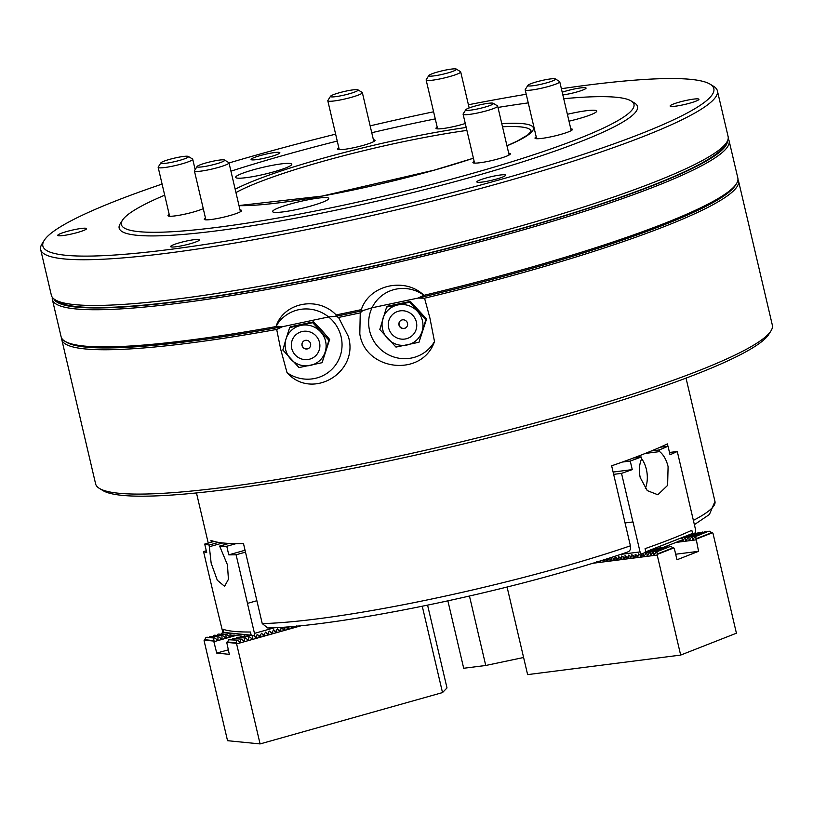 <?xml version="1.0" encoding="UTF-8"?>
<svg xmlns="http://www.w3.org/2000/svg" width="813" height="813" viewBox="0 0 813 813"><rect width="100%" height="100%" fill="white"/><g stroke="black" fill="none" stroke-linecap="round" stroke-linejoin="round"><path stroke-width="1.22" d="M728.163 138.799A347.547 42.611 166.8 0 1 729.109 140.842L737.828 177.996A347.547 42.611 166.8 0 1 736.436 183.728A347.547 42.611 166.8 0 1 522.84 269.611A347.547 42.611 166.8 0 1 423.705 295.393L423.593 295.017C404.813 277.081 369.407 284.743 361.328 309.621A347.547 42.611 166.8 0 1 336.135 314.946C317.751 295.708 283.849 302.578 276.125 326.176L282.538 326.694L276.684 329.438L280.759 349.56L287.019 372.659A35.569 34.776 -138.1 0 0 326.785 373.452A35.569 34.776 -138.1 0 0 341.114 336.795A35.569 34.776 -138.1 0 0 328.604 316.948L282.538 326.694A346.074 42.428 166.8 0 1 65.823 341.755M287.019 372.659C312.222 400.9 359.488 372.232 348.32 336.399L338.533 317.446L335.871 316.308L328.604 316.948L335.871 316.308L336.135 314.946M369.6 330.779A35.569 34.705 43.5 0 1 372.039 307.771L362.71 310.637L360.25 312.863L359.813 333.97C365.301 370.921 422.191 377.71 434.498 341.501A35.569 34.705 43.5 0 1 398.919 358.218A35.569 34.705 43.5 0 1 369.6 330.779M434.498 341.501L429.914 318.056L424.559 298.208L418.075 298.066L372.039 307.771L418.075 298.066L423.705 295.393M276.684 329.438A347.547 42.611 166.8 0 1 61.768 339.58A347.547 42.611 166.8 0 1 61.636 338.096M735.836 184.612A346.074 42.428 166.8 0 1 522.647 270.993A346.074 42.428 166.8 0 1 418.075 298.066A346.074 42.428 166.8 0 0 522.647 270.993A346.074 42.428 166.8 0 0 735.338 185.466L736.436 183.728M737.96 179.47A347.547 42.611 166.8 0 1 738.499 180.852A347.547 42.611 166.8 0 1 523.511 272.467A347.547 42.611 166.8 0 1 424.559 298.208M738.499 180.852L772.35 325.18A347.547 42.611 166.8 0 1 770.958 330.911A347.547 42.611 166.8 0 1 557.362 416.805A347.547 42.611 166.8 0 1 99.41 488.42A347.547 42.611 166.8 0 1 95.619 483.908L61.768 339.58M360.25 312.863A347.547 42.611 166.8 0 1 338.533 317.446M770.958 330.911L768.763 334.397A344.59 42.246 166.8 0 1 556.976 419.559A344.59 42.246 166.8 0 1 102.926 490.564L99.41 488.42M211.37 542.2L210.933 540.33A251.42 30.823 -13.2 0 0 243.483 543.562L262.243 623.581L267.711 627.971C326.135 627.026 455.209 602.687 558.938 573.226C584.222 566.102 607.199 559.019 627.87 551.956M627.169 552.118C629.862 551.458 630.939 549.354 630.41 545.818L611.64 465.798A251.42 30.823 -13.2 0 0 667.392 443.908L667.93 446.225M361.328 309.621L362.71 310.637A346.074 42.428 166.8 0 1 335.871 316.308A346.074 42.428 166.8 0 0 362.71 310.637L372.039 307.771A35.569 34.705 43.5 0 1 423.593 295.017M729.109 140.842A347.547 42.611 166.8 0 1 514.121 232.457A347.547 42.611 166.8 0 1 52.378 299.56A347.547 42.611 166.8 0 1 52.327 297.314M276.186 326.552A347.547 42.611 166.8 0 1 64.888 341.236A347.547 42.611 166.8 0 1 61.097 336.714L52.378 299.56M727.472 140.903A346.074 42.428 166.8 0 1 513.267 230.983A346.074 42.428 166.8 0 1 53.871 298.899M276.125 326.176A35.569 34.776 -138.1 0 1 328.604 316.948L282.538 326.694A346.074 42.428 166.8 0 1 66.646 342.303L64.888 341.236M206.278 550.777L203.545 551.549A251.42 30.823 166.8 0 0 206.726 552.647L204.713 544.08A251.42 30.823 -13.2 0 0 209.134 545.035L211.156 563.165L217.305 580.248L224.571 586.305L228.423 579.303L227.437 564.781L219.632 546.072A251.42 30.823 -13.2 0 0 226.766 546.265L236.156 543.623M291.755 627.108L292.365 626.518M287.731 628.236L288.717 626.823M283.707 629.374L285.089 627.097M279.682 630.502L281.796 627.514L283.168 629.526M275.658 631.64L277.304 628.784L279.144 630.654M271.633 632.768L273.747 629.78L275.119 631.792M267.609 633.906L269.255 631.04L271.095 632.921M263.585 635.034L265.699 632.047L267.071 634.059M259.56 636.162L261.674 633.175L263.046 635.187M254.245 636.355L254.469 633.378L247.437 603.368A251.42 30.823 -13.2 0 0 247.498 603.368L236.095 554.781A251.42 30.823 166.8 0 1 228.768 554.842L245.048 550.259M236.095 554.781L245.485 552.139M255.536 637.301L257.182 634.445L259.022 636.315M241.42 636.101L230.038 634.973M204.713 544.08L214.104 541.438M203.545 551.549L214.947 600.126A251.42 30.823 -13.2 0 0 214.967 600.136L223.036 633.256L223.87 632.433L252.01 635.278L251.166 635.146L250.434 632.006A251.42 30.823 166.8 0 1 223.128 629.292L223.87 632.433L253.117 635.807M254.469 633.378L274.56 627.717M286.247 627.006L287.192 628.388M290.8 626.65L291.217 627.26M247.498 603.368L256.888 600.726M228.768 554.842L226.766 546.265M209.134 545.035L218.524 542.393M229.022 543.43L219.632 546.072M222.762 542.962L209.52 546.682M230.902 633.469L223.026 632.687M253.483 635.705L245.607 634.923M226.878 634.597L218.077 634.079L226.878 634.597L229.175 636.376L230.099 636.112L229.175 636.376M249.459 636.843L240.648 636.315L249.459 636.843L251.745 638.612L252.67 638.357L251.745 638.612M222.853 635.725L214.053 635.207L222.853 635.725L225.15 637.504L226.075 637.24L225.15 637.504M245.435 637.971L236.624 637.453L245.435 637.971L247.721 639.75L248.646 639.485L247.721 639.75M218.829 636.864L210.028 636.345L218.829 636.864L221.126 638.632L222.051 638.378L221.126 638.632M241.41 639.109L232.599 638.581L241.41 639.109L243.697 640.878L244.622 640.624L243.697 640.878M422.262 606.244L442.516 692.585L260.089 743.925L227.538 740.694L204.073 640.664L206.004 637.473L206.929 637.209L214.805 637.992L206.004 637.473M209.358 637.453L210.028 636.345M213.382 636.325L214.053 635.207M217.406 635.187L218.077 634.079M221.431 634.059L222.101 632.941M234.114 634.983L233.199 635.238L234.114 634.983M229.977 633.723L230.099 636.112L228.656 635.969M225.953 634.862L226.075 637.24L224.632 637.097M221.929 635.99L222.051 638.378L220.608 638.235M217.904 637.128L218.026 639.506L217.101 639.77L214.805 637.992M216.583 639.364L218.026 639.506L217.101 639.77M213.88 638.256L213.707 641.061L216.736 653.083L229.327 654.333L226.725 642.361L229.51 639.455L237.386 640.238L228.575 639.719M235.77 635.542L214.053 641.65M228.28 649.841L216.736 653.083M231.929 639.699L232.599 638.581M235.953 638.561L236.624 637.453M239.977 637.433L240.648 636.315M244.002 636.294L244.672 635.187M301.399 625.675L236.624 643.896L260.089 743.925M296.938 625.898L296.013 626.152L296.938 625.898M292.883 626.477L291.989 627.29L291.125 626.62M292.162 626.955L292.914 627.026L291.989 627.29M288.818 626.813L288.889 628.164L287.965 628.419L286.369 627.189M288.137 628.083L288.889 628.164L287.965 628.419M284.784 627.758L284.865 629.292L283.94 629.557L282.345 628.317M284.113 629.221L284.865 629.292L283.94 629.557M280.759 628.886L280.841 630.431L279.916 630.685L278.32 629.445M280.089 630.349L280.841 630.431L279.916 630.685M276.735 630.014L276.816 631.559L275.892 631.823L274.296 630.583M276.064 631.488L276.816 631.559L275.892 631.823M272.711 631.152L272.792 632.697L271.867 632.951L270.272 631.711M272.04 632.616L272.792 632.697L271.867 632.951M268.686 632.28L268.768 633.825L267.843 634.079L266.247 632.849M268.016 633.754L268.768 633.825L267.843 634.079M264.662 633.418L264.743 634.953L263.819 635.217L262.223 633.977M263.991 634.882L264.743 634.953L263.819 635.217M260.638 634.547L260.719 636.091L259.794 636.345L258.199 635.116M259.967 636.02L260.719 636.091L259.794 636.345M256.613 635.685L256.695 637.219L255.77 637.483L254.256 636.305M255.943 637.148L256.695 637.219L255.77 637.483M252.548 635.969L252.67 638.357L251.227 638.215M248.524 637.097L248.646 639.485L247.203 639.343M244.5 638.235L244.622 640.624L243.178 640.481M240.475 639.364L240.597 641.752L239.672 642.016L237.386 640.238M239.154 641.609L240.597 641.752L239.672 642.016M236.451 640.502L236.624 643.896M442.516 692.585L446.998 687.93L427.587 605.157M236.288 643.307L226.725 642.361M213.707 641.061L204.154 640.116M402.242 319.885A4.441 4.329 43.5 0 1 406.47 327.233A4.441 4.329 43.5 0 1 398.98 325.078A4.441 4.329 43.5 0 1 402.242 319.885M388.644 327.873A14.421 14.065 43.5 0 1 399.244 311.023A14.421 14.065 43.5 0 1 416.388 322.029A14.421 14.065 43.5 0 1 405.778 338.889A14.421 14.065 43.5 0 1 388.644 327.873M406.541 327.161A4.441 4.329 43.5 0 1 399.122 324.936A4.441 4.329 43.5 0 1 400.108 321.054M418.99 342.243L426.581 318.991L410.382 301.41L409.6 302.233L425.799 319.814L418.99 342.243L395.982 347.09L379.793 329.499L386.602 307.07L409.6 302.233M426.581 318.991L425.799 319.814M410.382 301.41L387.384 306.247L386.602 307.07M397.821 304.946A20.701 20.203 43.5 0 1 417.425 311.318A20.701 20.203 -136.5 0 1 407.211 344.956A20.701 20.203 -136.5 0 1 382.913 318.584A20.701 20.203 -136.5 0 1 397.821 304.946M447.882 600.848L463.695 668.266L485.747 665.481L523.602 657.493M469.457 596.01L485.747 665.481M656.243 548.186L642.758 553.48M694.902 533.013L681.416 538.308M646.132 553.053L660.4 547.657L646.132 553.053L644.424 555.665L643.652 555.767L643.53 553.379M684.79 537.871L699.058 532.474L684.79 537.871L683.093 540.493L682.32 540.584L682.198 538.206M649.506 552.616L662.991 547.322L649.506 552.616L647.798 555.238L647.026 555.34L646.904 552.952M688.164 537.444L702.432 532.048L688.164 537.444L686.467 540.056L685.694 540.157L685.572 537.769M652.88 552.19L667.148 546.793L652.88 552.19L651.172 554.812L650.4 554.903L650.288 552.525M691.548 537.007L705.034 531.712L691.548 537.007L689.841 539.629L689.068 539.73L688.946 537.342M592.87 563.267L657.209 555.055L657.036 551.661L653.784 554.476L653.662 552.088M507.068 586.986L527.617 674.617L680.664 655.085L657.209 555.055M654.556 554.375L653.784 554.476L654.729 554.1M651.172 554.812L650.4 554.903L651.355 554.537M647.798 555.238L647.026 555.34L647.981 554.964M644.424 555.665L643.652 555.767L644.607 555.391M642.077 554.517L641.051 556.102L640.278 556.194L640.207 554.781M641.051 556.102L640.278 556.194L641.223 555.828M638.703 554.944L637.677 556.529L636.904 556.631L636.833 555.208M637.677 556.529L636.904 556.631L637.849 556.255M635.329 555.381L634.292 556.966L633.52 557.057L633.449 555.645M634.292 556.966L633.52 557.057L634.475 556.681M631.955 555.807L630.918 557.393L630.146 557.494L630.075 556.072M630.918 557.393L630.146 557.494L631.101 557.118M628.571 556.244L627.545 557.82L626.772 557.921L626.701 556.509M627.545 557.82L626.772 557.921L627.727 557.545M625.197 556.671L624.171 558.257L623.398 558.348L623.327 556.935M624.171 558.257L623.398 558.348L624.343 557.982M621.823 557.098L620.797 558.683L620.024 558.785L619.953 557.362M620.797 558.683L620.024 558.785L620.969 558.409M618.449 557.535L617.413 559.11L616.64 559.212L616.569 557.799M617.413 559.11L616.64 559.212L617.595 558.836M615.075 557.962L614.039 559.547L613.266 559.639L613.195 558.226M614.039 559.547L613.266 559.639L614.221 559.273M611.691 558.389L610.665 559.974L609.892 560.076L609.821 558.663M610.665 559.974L609.892 560.076L610.848 559.7M608.317 558.826L607.291 560.411L606.518 560.503L606.447 559.09M607.291 560.411L606.518 560.503L607.463 560.137M604.74 559.568L603.917 560.838L603.144 560.94L603.094 560.086M603.917 560.838L603.144 560.94L604.089 560.564M600.848 560.797L599.75 561.133M600.533 561.265L599.76 561.366L600.716 560.99M597.159 561.702L596.386 561.793L597.159 561.702M656.254 551.763L670.522 546.366L657.036 551.661M657.016 548.084L657.768 548.48M660.4 547.657L661.142 548.053M663.774 547.23L664.516 547.616M667.148 546.793L667.9 547.19M670.522 546.366L674.292 548.348L676.975 559.781L698.55 551.316L695.704 536.478L694.922 536.58L693.215 539.202L692.442 539.293L692.32 536.915M675.674 554.232L698.55 551.316M675.959 542.423L695.867 539.883M693.215 539.202L692.442 539.293L693.398 538.928M689.841 539.629L689.068 539.73L690.024 539.354M686.467 540.056L685.694 540.157L686.639 539.781M683.093 540.493L682.32 540.584L683.266 540.218M679.709 540.919L678.936 541.021L679.709 540.919M694.922 536.58L708.408 531.285L695.704 536.478M695.684 532.911L696.436 533.308M699.058 532.474L699.81 532.871M702.432 532.048L703.184 532.444M705.816 531.621L706.558 532.007M709.19 531.184L712.95 533.176L736.415 633.205L680.664 655.085M712.462 532.749L696.091 539.171M673.804 547.921L657.432 554.344M645.258 453.441L659.648 451.601L659.262 449.955A251.42 30.823 -13.2 0 0 668.022 446.215L660.136 447.221M645.329 488.481A22.927 14.705 82.7 0 0 646.386 469.416A22.927 14.705 82.7 0 0 641.65 458.695C639.231 464.447 638.744 470.757 640.227 477.587L647.25 490.595L657.839 494.761L667.615 485.371L668.093 466.642C666.457 459.884 663.642 454.874 659.648 451.601M640.4 457.119A22.927 14.705 82.7 0 0 639.15 455.829M613.652 474.365L621.528 473.369L632.921 521.946L625.045 522.952M622.372 462.048L630.248 461.042L632.26 469.609A251.42 30.823 166.8 0 1 621.528 473.369M632.26 469.609L613.114 472.058M643.327 553.409L645.817 551.783L692.574 533.43L691.833 530.289A251.42 30.823 166.8 0 1 645.085 548.643L645.817 551.783L644.668 552.342L692.574 533.43L695.522 533.45L695.654 530.096L688.621 500.086A251.42 30.823 -13.2 0 0 688.672 500.066L677.28 451.479A251.42 30.823 166.8 0 1 670.024 454.782L668.022 446.215M677.28 451.479L669.485 452.475M682.28 539.934L663.693 547.24M632.921 521.946A251.42 30.823 -13.2 0 0 633.012 521.916L640.055 551.925L620.604 554.405M603.602 559.923L604.211 560.381M605.116 560.391L604.984 559.486M606.386 559.039L607.585 559.954M608.5 559.954L608.256 558.44M609.161 558.155L610.959 559.527M611.874 559.527L611.539 557.393M611.925 557.261L614.333 559.09M615.248 559.1L614.902 556.875L617.707 558.663M618.622 558.663L618.276 556.438L621.091 558.226M621.996 558.236L621.65 556.011L624.465 557.799M625.38 557.799L625.024 555.584L627.839 557.372M628.754 557.372L628.408 555.147L631.213 556.935M632.128 556.946L631.782 554.72L634.587 556.509M635.502 556.509L635.156 554.283L637.971 556.082M638.876 556.082L638.53 553.856L641.345 555.645M642.26 555.655L640.055 551.925M630.248 461.042A251.42 30.823 -13.2 0 0 641.274 457.008L641.66 458.664M641.274 457.008L633.398 458.014M651.386 450.961L659.262 449.955M310.912 206.014A28.841 3.537 -13.2 0 0 328.747 198.413A28.841 3.537 -13.2 0 0 290.434 203.982A28.841 3.537 -13.2 0 0 272.589 211.583A28.841 3.537 -13.2 0 0 310.912 206.014M273.951 171.797A28.841 3.537 -13.2 0 0 291.786 164.196A28.841 3.537 -13.2 0 0 253.473 169.765A28.841 3.537 -13.2 0 0 235.638 177.366A28.841 3.537 -13.2 0 0 273.951 171.797M568.998 121.178A28.841 3.537 -13.2 0 0 578.876 118.647A28.841 3.537 -13.2 0 0 596.722 111.046A28.841 3.537 -13.2 0 0 567.383 114.298M203.26 208.626A19.227 2.358 166.8 0 1 193.535 211.99A19.227 2.358 166.8 0 1 167.986 215.699A19.227 2.358 166.8 0 1 169.226 214.48M240.028 209.978A19.227 2.358 166.8 0 1 241.674 210.526A19.227 2.358 166.8 0 1 229.784 215.587A19.227 2.358 166.8 0 1 204.246 219.307A19.227 2.358 166.8 0 1 205.476 218.077M508.704 153.22A19.227 2.358 166.8 0 1 510.361 153.769A19.227 2.358 166.8 0 1 498.46 158.84A19.227 2.358 166.8 0 1 472.922 162.549A19.227 2.358 166.8 0 1 474.152 161.33M570.797 128.85A19.227 2.358 166.8 0 1 572.443 129.399A19.227 2.358 166.8 0 1 560.553 134.46A19.227 2.358 166.8 0 1 535.005 138.18A19.227 2.358 166.8 0 1 536.245 136.95M465.28 123.495A19.227 2.358 166.8 0 1 461.51 124.623A19.227 2.358 166.8 0 1 435.961 128.332A19.227 2.358 166.8 0 1 437.201 127.113M373.411 139.785A19.227 2.358 166.8 0 1 375.057 140.324A19.227 2.358 166.8 0 1 363.167 145.395A19.227 2.358 166.8 0 1 337.619 149.104A19.227 2.358 166.8 0 1 338.858 147.885M270.719 156.635A14.786 1.809 -13.2 0 0 279.865 152.732A14.786 1.809 -13.2 0 0 260.221 155.588A14.786 1.809 -13.2 0 0 251.075 159.49A14.786 1.809 -13.2 0 0 270.719 156.635M77.398 232.528A14.786 1.809 -13.2 0 0 86.554 228.626A14.786 1.809 -13.2 0 0 66.9 231.481A14.786 1.809 -13.2 0 0 57.753 235.384A14.786 1.809 -13.2 0 0 77.398 232.528M190.272 243.748A14.786 1.809 -13.2 0 0 199.429 239.845A14.786 1.809 -13.2 0 0 179.775 242.701A14.786 1.809 -13.2 0 0 170.628 246.603A14.786 1.809 -13.2 0 0 190.272 243.748M496.469 179.063A14.786 1.809 -13.2 0 0 505.625 175.171A14.786 1.809 -13.2 0 0 485.971 178.027A14.786 1.809 -13.2 0 0 476.825 181.919A14.786 1.809 -13.2 0 0 496.469 179.063M689.79 103.17A14.786 1.809 -13.2 0 0 698.936 99.277A14.786 1.809 -13.2 0 0 679.292 102.133A14.786 1.809 -13.2 0 0 670.146 106.025A14.786 1.809 -13.2 0 0 689.79 103.17M562.85 94.948A14.786 1.809 -13.2 0 0 576.915 91.96A14.786 1.809 -13.2 0 0 586.061 88.058A14.786 1.809 -13.2 0 0 566.417 90.914A14.786 1.809 -13.2 0 0 562.21 92.215M563.734 98.729A263.249 32.276 166.8 0 1 631.101 100.934A263.249 32.276 166.8 0 1 471.123 173.758A263.249 32.276 166.8 0 1 122.438 220.242A263.249 32.276 166.8 0 1 164.693 195.181M230.933 171.177A263.249 32.276 166.8 0 1 284.225 155.181A263.249 32.276 166.8 0 1 337.253 141.076M631.101 100.934L634.618 103.078A266.207 32.632 166.8 0 1 472.851 176.716A266.207 32.632 166.8 0 1 120.233 223.727L122.438 220.242M561.387 88.719A344.59 42.246 166.8 0 1 710.074 84.166A344.59 42.246 166.8 0 1 500.676 179.48A344.59 42.246 166.8 0 1 44.237 240.333A344.59 42.246 166.8 0 1 162.092 184.073M229.002 162.956A344.59 42.246 166.8 0 1 256.024 155.171A344.59 42.246 166.8 0 1 335.637 134.165M710.074 84.166L713.59 86.31A347.547 42.611 166.8 0 1 717.381 90.822A347.547 42.611 166.8 0 1 502.393 182.447A347.547 42.611 166.8 0 1 40.65 249.55A347.547 42.611 166.8 0 1 42.042 243.819L44.237 240.333M717.381 90.822L728.113 136.554A347.547 42.611 166.8 0 1 726.72 142.285A347.547 42.611 166.8 0 1 513.115 228.168A347.547 42.611 166.8 0 1 55.172 299.794A347.547 42.611 166.8 0 1 51.371 295.282L40.65 249.55M726.72 142.285L724.525 145.771A344.59 42.246 166.8 0 1 512.739 230.922A344.59 42.246 166.8 0 1 58.688 301.938L55.172 299.794M370.149 125.863A344.59 42.246 166.8 0 1 433.603 111.788M468.41 104.755A344.59 42.246 166.8 0 1 526.224 94.257M371.754 132.712A263.249 32.276 166.8 0 1 435.27 118.891M497.973 107.438A263.249 32.276 166.8 0 1 528.257 102.895M307.304 348.94A4.441 4.339 41.9 0 1 302.995 341.694A4.441 4.339 41.9 0 1 310.576 343.747A4.441 4.339 41.9 0 1 307.304 348.94M319.509 342.476A14.421 14.095 41.9 0 1 308.879 359.356A14.421 14.095 41.9 0 1 291.715 348.371A14.421 14.095 41.9 0 1 302.345 331.491A14.421 14.095 41.9 0 1 319.509 342.476M309.662 347.547A4.441 4.339 41.9 0 1 302.151 345.423A4.441 4.339 41.9 0 1 303.056 341.623M299.042 367.578L282.833 350.017L285.983 339.082L289.662 327.568L312.7 322.68L328.909 340.251L322.08 362.7L299.042 367.578M322.08 362.7L329.641 339.438L321.796 330.363L313.432 321.867L290.383 326.755L289.662 327.568M313.432 321.867L312.7 322.68M329.641 339.438L328.909 340.251M310.302 365.423A20.701 20.244 41.9 0 1 290.678 359.092A20.701 20.244 -138.1 0 1 300.922 325.413A20.701 20.244 -138.1 0 1 325.241 351.765A20.701 20.244 -138.1 0 1 310.302 365.423M205.852 162.966A14.197 1.738 -13.2 0 0 197.132 166.472A14.197 1.738 -13.2 0 0 215.933 163.972A14.197 1.738 -13.2 0 0 224.561 160.039A14.197 1.738 -13.2 0 0 205.852 162.966M224.561 160.039L228.788 162.61A17.744 2.175 166.8 0 1 228.981 162.844A17.744 2.175 166.8 0 1 217.996 167.519A17.744 2.175 166.8 0 1 194.419 170.954A17.744 2.175 166.8 0 1 194.49 170.659L197.132 166.472M169.602 159.368A14.197 1.738 -13.2 0 0 160.872 162.874A14.197 1.738 -13.2 0 0 179.683 160.364A14.197 1.738 -13.2 0 0 188.311 156.442A14.197 1.738 -13.2 0 0 169.602 159.368M188.311 156.442L192.529 159.013A17.744 2.175 166.8 0 1 192.722 159.246A17.744 2.175 166.8 0 1 181.746 163.921A17.744 2.175 166.8 0 1 158.169 167.346A17.744 2.175 166.8 0 1 158.24 167.051L160.872 162.874M456.286 69.613A14.197 1.738 -13.2 0 0 456.286 69.075A14.197 1.738 -13.2 0 0 442.597 70.721A14.197 1.738 -13.2 0 0 428.939 75.385A14.197 1.738 -13.2 0 0 428.847 75.507A14.197 1.738 -13.2 0 0 440.92 74.664A14.197 1.738 -13.2 0 0 456.286 69.613M456.286 69.075L460.504 71.646A17.744 2.175 166.8 0 1 460.697 71.879A17.744 2.175 166.8 0 1 460.514 72.316A17.744 2.175 166.8 0 1 442.363 78.404A17.744 2.175 166.8 0 1 426.144 79.979A17.744 2.175 166.8 0 1 426.215 79.694L428.847 75.507M470.94 110.101A14.197 1.738 -13.2 0 0 486.499 106.666A14.197 1.738 -13.2 0 0 493.237 103.292A14.197 1.738 -13.2 0 0 488.207 103.322A14.197 1.738 -13.2 0 0 474.172 106.32A14.197 1.738 -13.2 0 0 465.808 109.725A14.197 1.738 -13.2 0 0 470.94 110.101M493.237 103.292L497.465 105.863A17.744 2.175 166.8 0 1 497.658 106.097A17.744 2.175 166.8 0 1 488.095 110.365A17.744 2.175 166.8 0 1 469.589 114.379A17.744 2.175 166.8 0 1 463.095 114.196A17.744 2.175 166.8 0 1 463.166 113.901L465.808 109.725M357.944 90.385A14.197 1.738 -13.2 0 0 357.944 89.847A14.197 1.738 -13.2 0 0 344.255 91.493A14.197 1.738 -13.2 0 0 330.596 96.158A14.197 1.738 -13.2 0 0 330.505 96.28A14.197 1.738 -13.2 0 0 342.578 95.436A14.197 1.738 -13.2 0 0 357.944 90.385M357.944 89.847L362.161 92.418A17.744 2.175 166.8 0 1 362.354 92.652A17.744 2.175 166.8 0 1 362.171 93.088A17.744 2.175 166.8 0 1 344.021 99.176A17.744 2.175 166.8 0 1 327.802 100.751A17.744 2.175 166.8 0 1 327.873 100.466L330.505 96.28M533.033 85.731A14.197 1.738 -13.2 0 0 548.592 82.286A14.197 1.738 -13.2 0 0 555.33 78.912A14.197 1.738 -13.2 0 0 550.289 78.952A14.197 1.738 -13.2 0 0 536.265 81.94A14.197 1.738 -13.2 0 0 527.891 85.345A14.197 1.738 -13.2 0 0 533.033 85.731M555.33 78.912L559.547 81.483A17.744 2.175 166.8 0 1 559.74 81.717A17.744 2.175 166.8 0 1 550.177 85.985A17.744 2.175 166.8 0 1 531.672 90.009A17.744 2.175 166.8 0 1 525.188 89.826A17.744 2.175 166.8 0 1 525.259 89.532L527.891 85.345M630.41 545.818A251.42 30.823 166.8 0 1 559.435 567.738A251.42 30.823 166.8 0 1 262.243 623.581M686.03 378.116L714.962 501.458A251.42 30.823 166.8 0 1 693.377 520.371M214.002 640.644L204.652 639.709M236.573 642.88L227.223 641.955M673.164 547.759L657.158 554.049M711.832 532.576L695.816 538.867M235.953 192.59A157 19.248 166.8 0 1 322.527 161.441A157 19.248 166.8 0 1 466.896 130.415M238.992 205.537L321.857 196.126L434.315 170.12L473.42 158.21A159.937 19.603 166.8 0 1 434.447 170.11A159.937 19.603 166.8 0 1 239.022 205.648M235.17 189.236A159.937 19.603 166.8 0 1 320.901 158.83A159.937 19.603 166.8 0 1 466.215 127.468M502.505 126.777A157 19.248 166.8 0 1 531.153 131.371L527.667 134.978L517.475 140.974L506.966 145.781M501.773 123.657A159.937 19.603 166.8 0 1 506.977 145.852M196.472 492.942L208.24 543.084M714.962 501.458L709.414 514.487L694.383 524.649M666.02 546.326L666.172 546.976M194.419 170.954L205.892 219.845M228.981 162.844L240.445 211.746M158.169 167.346L169.632 216.248M192.722 159.246L195.15 169.602M460.697 71.879L469.162 107.946M426.144 79.979L437.607 128.881M497.658 106.097L509.121 154.988M463.095 114.196L474.568 163.098M362.354 92.652L373.828 141.543M327.802 100.751L339.265 149.653M559.74 81.717L571.214 130.619M525.188 89.826L536.651 138.718"/></g></svg>
